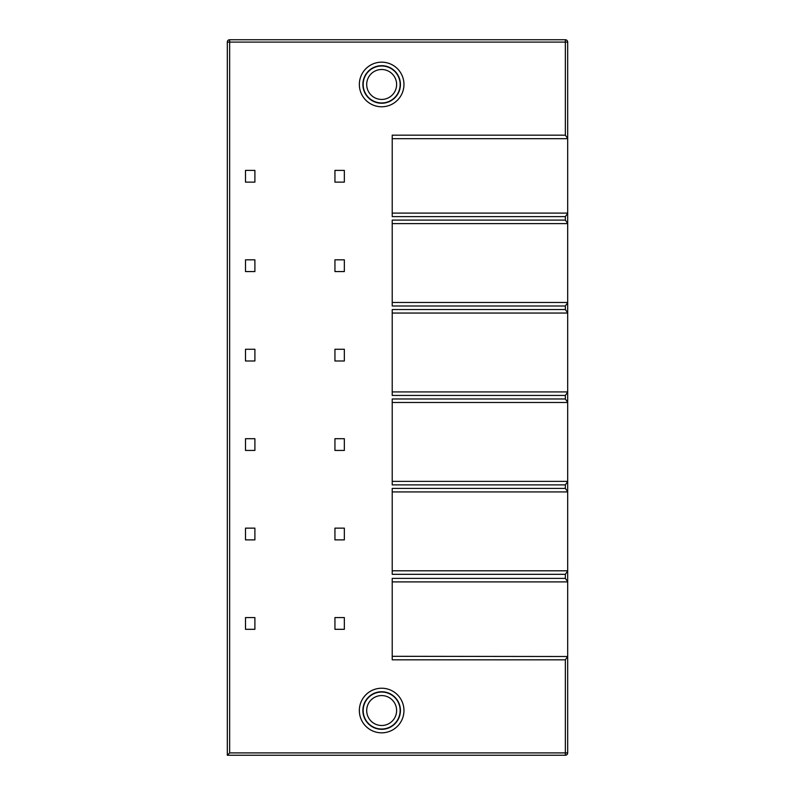 <?xml version="1.0" encoding="UTF-8"?>
<svg xmlns="http://www.w3.org/2000/svg" width="795" height="795" viewBox="0 0 795 795"><rect width="100%" height="100%" fill="white"/><g stroke="black" fill="none" stroke-linecap="round" stroke-linejoin="round"><path stroke-width="1.19" d="M381.66 695.565A14.966 14.966 0 0 0 366.694 710.531A14.966 14.966 0 0 0 381.66 725.497A14.966 14.966 0 0 0 396.616 710.531A14.966 14.966 0 0 0 381.66 695.565M381.66 692.048A18.484 18.484 0 0 0 363.166 710.531A18.484 18.484 0 0 0 381.66 729.015A18.484 18.484 0 0 0 400.143 710.531A18.484 18.484 0 0 0 381.66 692.048M381.66 729.313A18.782 18.782 0 0 1 362.878 710.531A18.782 18.782 0 0 1 381.66 691.749A18.782 18.782 0 0 1 400.432 710.531A18.782 18.782 0 0 1 381.66 729.313M381.66 732.831A22.3 22.3 0 0 1 359.35 710.531A22.3 22.3 0 0 1 381.66 688.231A22.3 22.3 0 0 1 403.959 710.531A22.3 22.3 0 0 1 381.66 732.831M565.344 135.17L565.344 42.095L567.69 42.095L567.69 138.489L565.344 135.17L392.223 135.17L392.223 216.628L565.344 216.628L567.69 213.308L567.69 223.614L392.223 223.614M567.69 223.415L565.344 220.096L392.223 220.096L392.223 306.005L565.344 306.005L567.69 302.686L567.69 313.051L392.223 313.051M567.69 312.852L565.344 309.533L392.223 309.533L392.223 395.443L565.344 395.443L567.69 392.124L567.69 402.489L392.223 402.489M567.69 402.29L565.344 398.971L392.223 398.971L392.223 484.88L565.344 484.88L567.69 481.561L567.69 491.926L392.223 491.926M567.69 491.727L565.344 488.408L392.223 488.408L392.223 574.318L565.344 574.318L567.69 570.999L567.69 657.475M228.91 39.869L229.656 39.75A2.345 2.345 0 0 0 227.31 42.095L227.31 755.25L565.344 755.25A2.345 2.345 0 0 0 567.69 752.905L567.69 656.511L565.344 659.83L392.223 659.83L392.223 578.372L565.344 578.372L567.69 581.692M381.66 62.169A22.3 22.3 0 0 1 403.959 84.469A22.3 22.3 0 0 1 381.66 106.769A22.3 22.3 0 0 1 359.35 84.469A22.3 22.3 0 0 1 381.66 62.169M381.66 65.687A18.782 18.782 0 0 1 400.432 84.469A18.782 18.782 0 0 1 381.66 103.251A18.782 18.782 0 0 1 362.878 84.469A18.782 18.782 0 0 1 381.66 65.687M381.66 102.953A18.484 18.484 0 0 0 400.143 84.469A18.484 18.484 0 0 0 381.66 65.985A18.484 18.484 0 0 0 363.166 84.469A18.484 18.484 0 0 0 381.66 102.953M381.66 99.435A14.966 14.966 0 0 0 396.616 84.469A14.966 14.966 0 0 0 381.66 69.503A14.966 14.966 0 0 0 366.694 84.469A14.966 14.966 0 0 0 381.66 99.435M227.31 42.095L229.656 42.095L229.656 39.75A2.345 2.345 0 0 0 227.31 42.095L227.42 41.39M227.748 40.734L228.254 40.217M228.304 40.177L228.9 39.879M567.69 42.095A2.345 2.345 0 0 0 565.344 39.75L229.656 39.75M567.69 656.511L392.223 656.302M567.69 491.926L567.69 570.999M567.69 402.489L567.69 481.561M567.69 313.051L567.69 392.124M567.69 223.614L567.69 302.686M567.69 138.489L567.69 213.308M567.69 138.698L392.223 138.698L567.69 138.698L567.69 137.525M567.69 752.905L565.344 752.905L565.344 755.25A2.345 2.345 0 0 0 567.69 752.905M567.69 302.488L392.223 302.488M567.69 213.11L392.223 213.11L567.69 213.11M567.69 391.925L392.223 391.925M567.69 481.363L392.223 481.363M567.69 570.8L392.223 570.8M567.69 581.89L392.223 581.89M227.31 755.25L229.656 752.905L565.344 752.905L565.344 659.83M344.334 170.388L334.943 170.388L334.943 182.125L344.334 182.125L344.334 170.388M254.897 170.388L245.506 170.388L245.506 182.125L254.897 182.125L254.897 170.388M344.334 259.826L334.943 259.826L334.943 271.562L344.334 271.562L344.334 259.826M254.897 259.826L245.506 259.826L245.506 271.562L254.897 271.562L254.897 259.826M344.334 349.263L334.943 349.263L334.943 361L344.334 361L344.334 349.263M254.897 349.263L245.506 349.263L245.506 361L254.897 361L254.897 349.263M344.334 438.701L334.943 438.701L334.943 450.437L344.334 450.437L344.334 438.701M254.897 438.701L245.506 438.701L245.506 450.437L254.897 450.437L254.897 438.701M344.334 528.138L334.943 528.138L334.943 539.875L344.334 539.875L344.334 528.138M254.897 528.138L245.506 528.138L245.506 539.875L254.897 539.875L254.897 528.138M344.334 617.576L334.943 617.576L334.943 629.312L344.334 629.312L344.334 617.576M254.897 617.576L245.506 617.576L245.506 629.312L254.897 629.312L254.897 617.576M565.344 39.75L565.344 42.095L229.656 42.095L229.656 752.905M565.344 220.096L565.344 216.628M565.344 309.533L565.344 306.005M565.344 398.971L565.344 395.443M565.344 488.408L565.344 484.88M565.344 578.372L565.344 574.318"/></g></svg>
